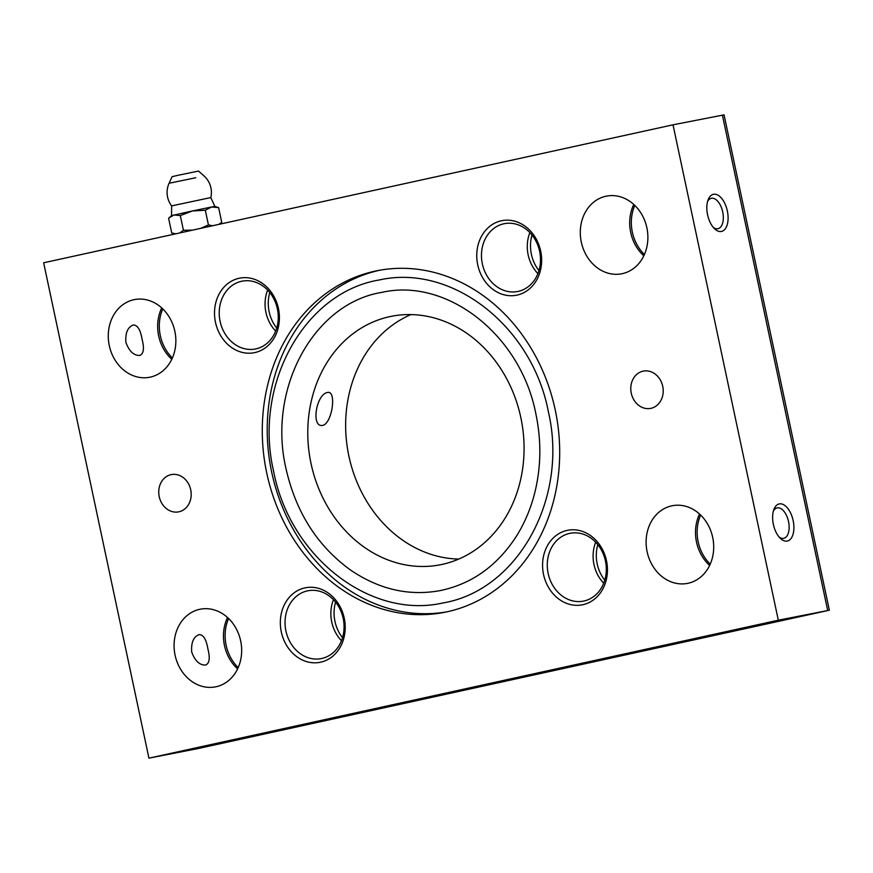 <?xml version="1.0" encoding="UTF-8"?>
<svg xmlns="http://www.w3.org/2000/svg" width="873" height="873" viewBox="0 0 873 873"><rect width="100%" height="100%" fill="white"/><g stroke="black" fill="none" stroke-linecap="round" stroke-linejoin="round"><path stroke-width="1.31" d="M266.756 473.111A174.098 147.646 78.9 0 1 377.562 270.63A174.098 147.646 78.9 0 1 555.217 409.874A174.098 147.646 78.9 0 1 444.401 612.355A174.098 147.646 78.9 0 1 266.756 473.111M446.867 611.842A174.098 147.646 78.9 0 1 271.689 472.14A174.098 147.646 78.9 0 1 380.039 270.172M311.028 463.519A126.618 107.379 78.9 0 1 391.617 316.266A126.618 107.379 78.9 0 1 520.821 417.534A126.618 107.379 78.9 0 1 440.232 564.787A126.618 107.379 78.9 0 1 311.028 463.519M458.762 559.058A126.618 107.379 78.9 0 1 348.894 456.11A126.618 107.379 78.9 0 1 410.943 314.586M327.561 392.468C336.847 390.111 332.264 423.514 322.661 425.413C310.843 427.705 316.07 394.17 327.561 392.468L327.462 392.479M647.122 551.747A39.569 33.556 78.9 0 1 672.308 505.729A39.569 33.556 78.9 0 1 712.684 537.375A39.569 33.556 78.9 0 1 687.498 583.393A39.569 33.556 78.9 0 1 647.122 551.747M699.568 514.033A39.569 33.556 -101.1 0 0 696.512 542.089A39.569 33.556 -101.1 0 0 709.618 565.42A39.569 33.556 78.9 0 1 696.512 542.089A39.569 33.556 78.9 0 1 699.568 514.033M581.309 242.137A39.569 33.556 78.9 0 1 606.495 196.119A39.569 33.556 78.9 0 1 646.871 227.766A39.569 33.556 78.9 0 1 621.685 273.784A39.569 33.556 78.9 0 1 581.309 242.137M633.765 204.424A39.569 33.556 -101.1 0 0 630.699 232.48A39.569 33.556 -101.1 0 0 643.816 255.811A39.569 33.556 78.9 0 1 630.699 232.48A39.569 33.556 78.9 0 1 633.765 204.424M199.197 634.584C203.398 634.715 206.29 639.451 207.883 648.803C210.229 657.969 209.487 663.382 205.668 665.03C199.644 665.302 194.995 660.948 191.689 651.967C191.056 642.43 193.555 636.635 199.197 634.584L199.099 634.606M175.091 655.219A39.569 33.556 78.9 0 1 200.277 609.201A39.569 33.556 78.9 0 1 240.653 640.847A39.569 33.556 78.9 0 1 215.467 686.865A39.569 33.556 78.9 0 1 175.091 655.219M227.547 617.506A39.569 33.556 -101.1 0 0 224.481 645.562A39.569 33.556 -101.1 0 0 237.598 668.893A39.569 33.556 78.9 0 1 224.481 645.562A39.569 33.556 78.9 0 1 227.547 617.506M133.383 324.974C137.585 325.105 140.477 329.841 142.07 339.193C144.416 348.36 143.674 353.772 139.855 355.42C133.842 355.693 129.182 351.339 125.887 342.358C125.243 332.82 127.742 327.026 133.383 324.974L133.285 324.996M109.289 345.61A39.569 33.556 78.9 0 1 134.464 299.592A39.569 33.556 78.9 0 1 174.84 331.238A39.569 33.556 78.9 0 1 149.665 377.256A39.569 33.556 78.9 0 1 109.289 345.61M161.734 307.896A39.569 33.556 -101.1 0 0 158.668 335.952A39.569 33.556 -101.1 0 0 171.785 359.283A39.569 33.556 78.9 0 1 158.668 335.952A39.569 33.556 78.9 0 1 161.734 307.896M631.266 393.199A18.988 16.107 78.9 0 1 643.346 371.112A18.988 16.107 78.9 0 1 662.727 386.303A18.988 16.107 78.9 0 1 650.647 408.389A18.988 16.107 78.9 0 1 631.266 393.199M159.235 496.672A18.988 16.107 78.9 0 1 171.326 474.585A18.988 16.107 78.9 0 1 190.707 489.775A18.988 16.107 78.9 0 1 178.616 511.862A18.988 16.107 78.9 0 1 159.235 496.672M569.6 533.403A34.56 29.311 78.9 0 1 570.156 533.294A34.56 29.311 78.9 0 1 605.491 561.252A34.56 29.311 78.9 0 1 583.972 601.006A34.56 29.311 78.9 0 1 583.426 601.126A34.56 29.311 78.9 0 1 548.091 573.157A34.56 29.311 78.9 0 1 569.6 533.403M567.112 530.402A37.986 32.214 78.9 0 1 606.473 560.652A37.986 32.214 78.9 0 1 582.902 604.705A37.986 32.214 78.9 0 1 543.541 574.456A37.986 32.214 78.9 0 1 567.112 530.402M595.692 542.22A34.56 29.311 -101.1 0 0 603.712 583.229M503.797 223.794A34.56 29.311 78.9 0 1 504.343 223.674A34.56 29.311 78.9 0 1 539.678 251.642A34.56 29.311 78.9 0 1 518.169 291.396A34.56 29.311 78.9 0 1 517.613 291.506A34.56 29.311 78.9 0 1 482.278 263.548A34.56 29.311 78.9 0 1 503.797 223.794M501.298 220.793A37.986 32.214 78.9 0 1 540.671 251.042A37.986 32.214 78.9 0 1 517.1 295.096A37.986 32.214 78.9 0 1 477.727 264.846A37.986 32.214 78.9 0 1 501.298 220.793M529.878 232.611A34.56 29.311 -101.1 0 0 537.899 273.62M307.361 590.89A34.56 29.311 78.9 0 1 307.918 590.77A34.56 29.311 78.9 0 1 343.253 618.739A34.56 29.311 78.9 0 1 321.733 658.493A34.56 29.311 78.9 0 1 321.188 658.602A34.56 29.311 78.9 0 1 285.853 630.644A34.56 29.311 78.9 0 1 307.361 590.89M304.873 587.889A37.986 32.214 78.9 0 1 344.235 618.139A37.986 32.214 78.9 0 1 320.664 662.192A37.986 32.214 78.9 0 1 281.302 631.932A37.986 32.214 78.9 0 1 304.873 587.889M333.453 599.707A34.56 29.311 -101.1 0 0 341.474 640.717M241.559 281.281A34.56 29.311 78.9 0 1 242.105 281.161A34.56 29.311 78.9 0 1 277.439 309.129A34.56 29.311 78.9 0 1 255.931 348.884A34.56 29.311 78.9 0 1 255.374 348.993A34.56 29.311 78.9 0 1 220.04 321.035A34.56 29.311 78.9 0 1 241.559 281.281M239.06 278.28A37.986 32.214 78.9 0 1 278.432 308.529A37.986 32.214 78.9 0 1 254.861 352.583A37.986 32.214 78.9 0 1 215.489 322.323A37.986 32.214 78.9 0 1 239.06 278.28M267.64 290.098A34.56 29.311 -101.1 0 0 275.661 331.096M707.599 201.401A15.561 8.25 -102.4 0 1 711.288 198.291A15.561 8.25 -102.4 0 1 711.386 198.269A15.561 8.25 -102.4 0 1 722.691 211.823A15.561 8.25 -102.4 0 1 717.955 228.704A15.561 8.25 -102.4 0 1 717.857 228.726A15.561 8.25 -102.4 0 1 713.306 227.427M713.514 194.297A18.988 10.061 -102.4 0 1 727.34 210.939A18.988 10.061 -102.4 0 1 721.404 231.454A18.988 10.061 -102.4 0 1 714.496 228.704A18.988 10.061 -102.4 0 1 708.145 199.731A18.988 10.061 -102.4 0 1 713.514 194.297M773.413 511.011A15.561 8.25 -102.4 0 1 777.09 507.9A15.561 8.25 -102.4 0 1 777.188 507.879A15.561 8.25 -102.4 0 1 788.505 521.432A15.561 8.25 -102.4 0 1 783.758 538.314A15.561 8.25 -102.4 0 1 783.659 538.335A15.561 8.25 -102.4 0 1 779.109 537.037M779.316 503.907A18.988 10.061 -102.4 0 1 793.142 520.548A18.988 10.061 -102.4 0 1 787.217 541.064A18.988 10.061 -102.4 0 1 780.298 538.314A18.988 10.061 -102.4 0 1 773.947 509.341A18.988 10.061 -102.4 0 1 779.316 503.907M673.018 124.817L724.055 114.843L829.35 610.216L198.335 748.499L827.702 610.543L722.408 115.16L827.702 610.543L198.335 748.499L148.945 758.157L778.312 620.201L673.018 124.817L43.65 262.784L148.945 758.157M829.35 610.216L778.312 620.201M700.615 515.026A39.569 33.556 -101.1 0 0 698.16 541.762A39.569 33.556 -101.1 0 0 710.218 564.122M634.813 205.406A39.569 33.556 -101.1 0 0 632.347 232.153A39.569 33.556 -101.1 0 0 644.416 254.501M228.584 618.499A39.569 33.556 -101.1 0 0 226.129 645.234A39.569 33.556 -101.1 0 0 238.187 667.594M162.782 308.878A39.569 33.556 -101.1 0 0 160.316 335.625A39.569 33.556 -101.1 0 0 172.385 357.974M269.768 292.52A34.822 29.529 -101.1 0 0 276.719 328.062M335.57 602.13A34.822 29.529 -101.1 0 0 342.522 637.672M532.006 235.033A34.822 29.529 -101.1 0 0 538.957 270.575M597.809 544.643A34.822 29.529 -101.1 0 0 604.76 580.185M169.089 183.254A22.163 22.163 0 0 0 171.643 205.897L210.808 197.571A22.163 22.163 0 0 0 203.933 175.855L198.509 171.064L178.278 175.244L172.09 176.684L169.089 183.254L195.77 177.743M210.808 197.571L214.867 206.421L218.621 207.632L211.55 206.999L214.867 206.421M171.643 205.897L171.523 215.631L192.398 210.96L205.308 210.24L211.55 206.999L192.398 210.96L180.307 215.566L174.043 214.987L169.198 217.715L168.598 218.283L171.73 232.993L175.91 233.789M192.442 230.166L183.428 230.265L179.751 232.949M219.723 224.186L221.742 222.342L218.752 224.405M212.554 225.758L208.44 224.939L200.615 228.377M183.428 230.265L180.307 215.566M221.742 222.342L218.621 207.632M208.44 224.939L205.308 210.24M442.578 603.036C369.77 619.394 289.814 556.505 273.675 471.551C253.235 385.189 303.804 292.433 379.384 279.949C452.192 263.591 532.148 326.48 548.299 411.434C568.727 497.796 518.158 590.541 442.578 603.036M535.913 414.064C541.74 442.142 541.064 469.488 533.894 496.104C529.78 511.011 523.789 524.64 515.899 537.015C496.737 566.206 471.485 584.07 440.145 590.606C409.001 596.303 379.166 589.461 350.63 570.091C317.543 546.192 296.023 512.462 286.06 468.921C267.083 388.398 313.974 303.291 381.817 292.379C447.052 277.45 520.788 334.916 535.913 414.064M174.873 234.019L171.981 233.08M171.523 215.631L169.198 217.715"/></g></svg>
